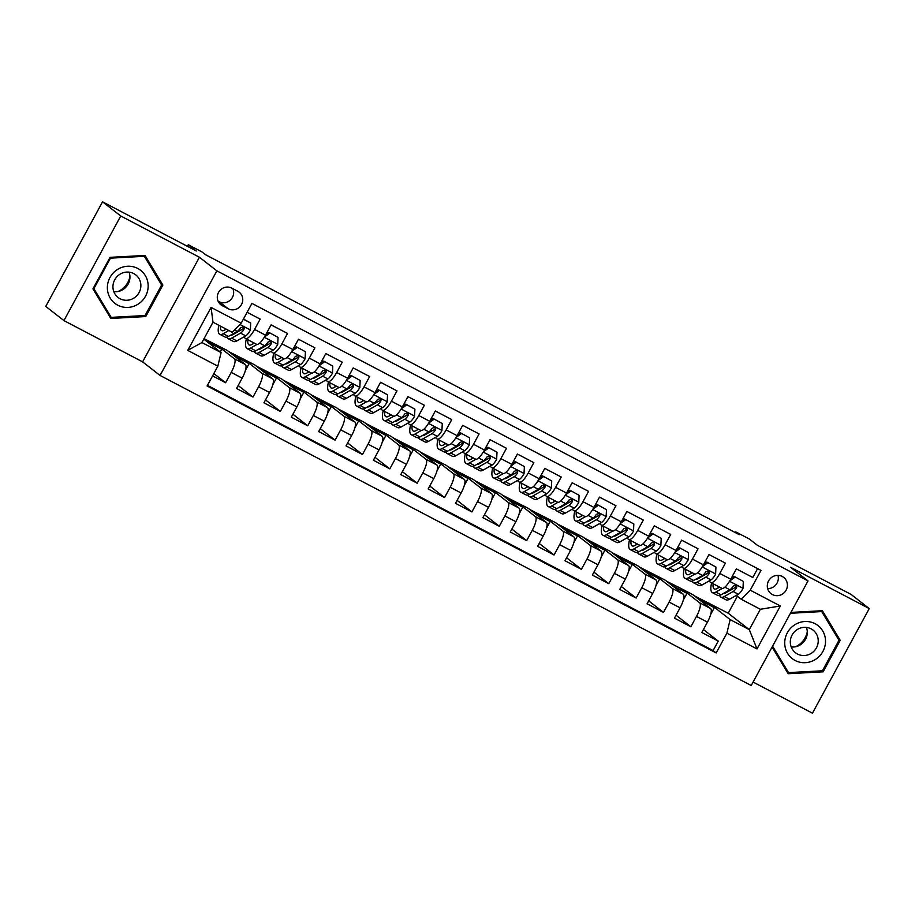 <?xml version="1.0" encoding="UTF-8"?>
<svg xmlns="http://www.w3.org/2000/svg" width="915" height="915" viewBox="0 0 915 915"><rect width="100%" height="100%" fill="white"/><g stroke="black" fill="none" stroke-linecap="round" stroke-linejoin="round"><path stroke-width="1.37" d="M782.291 576.484A10.305 9.882 127.9 0 0 771.036 593.663A10.305 9.882 127.9 0 0 785.676 590.884A10.305 9.882 127.9 0 0 782.291 576.484M753.102 682.052L812.451 713.185L869.25 608.567L851.064 594.407L757.334 545.237L749.339 539.004L735.649 531.832L735.26 532.553M160.068 375.459L751.215 685.518L808.025 580.899L216.866 270.851L160.068 375.459L142.614 361.86L199.413 257.252L120.734 215.986L63.936 320.593L142.614 361.86M63.936 320.593L45.75 306.434L102.549 201.815L196.29 250.984L188.284 244.751L187.426 246.329M120.734 215.986L102.549 201.815M757.597 568.615L752.782 577.491L736.358 568.878L730.765 579.195L719.808 573.453A12.89 3.637 117.7 0 1 710.921 582.592A12.89 3.637 117.7 0 1 710.761 582.5L708.919 581.059M719.808 573.453L725.412 563.137L708.999 554.524L703.395 564.841L692.449 559.099A12.89 3.637 117.7 0 1 683.551 568.238A12.89 3.637 117.7 0 1 683.391 568.146L681.549 566.705M692.449 559.099L698.042 548.783L681.629 540.17L676.025 550.487L665.079 544.745A12.89 3.637 117.7 0 1 656.181 553.884A12.89 3.637 117.7 0 1 656.021 553.792L654.179 552.351M665.079 544.745L670.684 534.429L654.259 525.816L648.655 536.133L637.709 530.391A12.89 3.637 117.7 0 1 628.811 539.53A12.89 3.637 117.7 0 1 628.662 539.438L626.809 537.997M637.709 530.391L643.314 520.075L626.889 511.462L621.285 521.779L610.339 516.037A12.89 3.637 117.7 0 1 601.441 525.176A12.89 3.637 117.7 0 1 601.292 525.084L599.439 523.643M610.339 516.037L615.944 505.721L599.519 497.108L593.915 507.425L582.969 501.683A12.89 3.637 117.7 0 1 574.082 510.822A12.89 3.637 117.7 0 1 573.922 510.73L572.069 509.289M582.969 501.683L588.574 491.366L572.149 482.754L566.545 493.071L555.599 487.329A12.89 3.637 117.7 0 1 546.712 496.468A12.89 3.637 117.7 0 1 546.552 496.376L544.7 494.935M555.599 487.329L561.204 477.012L544.791 468.4L539.187 478.717L528.23 472.975A12.89 3.637 117.7 0 1 519.343 482.113A12.89 3.637 117.7 0 1 519.182 482.022L517.341 480.581M528.23 472.975L533.834 462.658L517.421 454.046L511.817 464.363L500.871 458.621A12.89 3.637 117.7 0 1 491.973 467.759A12.89 3.637 117.7 0 1 491.812 467.668L489.971 466.227M500.871 458.621L506.475 448.304L490.051 439.692L484.447 450.008L473.501 444.267A12.89 3.637 117.7 0 1 464.603 453.405A12.89 3.637 117.7 0 1 464.454 453.314L462.601 451.873M473.501 444.267L479.105 433.95L462.681 425.338L457.077 435.654L446.131 429.913A12.89 3.637 117.7 0 1 437.233 439.051A12.89 3.637 117.7 0 1 437.084 438.96L435.231 437.519M446.131 429.913L451.736 419.596L435.311 410.984L429.707 421.3L418.761 415.559A12.89 3.637 117.7 0 1 409.874 424.697A12.89 3.637 117.7 0 1 409.714 424.606L407.861 423.165M418.761 415.559L424.366 405.242L407.941 396.63L402.337 406.946L391.391 401.205A12.89 3.637 117.7 0 1 382.504 410.343A12.89 3.637 117.7 0 1 382.344 410.252L380.491 408.811M391.391 401.205L396.996 390.888L380.571 382.276L374.978 392.592L364.021 386.851A12.89 3.637 117.7 0 1 355.134 395.989A12.89 3.637 117.7 0 1 354.974 395.898L353.133 394.457M364.021 386.851L369.626 376.534L353.213 367.922L347.609 378.238L336.663 372.497A12.89 3.637 117.7 0 1 327.764 381.635A12.89 3.637 117.7 0 1 327.604 381.532L325.763 380.102M336.663 372.497L342.256 362.18L325.843 353.567L320.239 363.884L309.293 358.142A12.89 3.637 117.7 0 1 300.394 367.281A12.89 3.637 117.7 0 1 300.246 367.178L298.393 365.748M309.293 358.142L314.897 347.826L298.473 339.213L292.869 349.53L281.923 343.788A12.89 3.637 117.7 0 1 273.025 352.927A12.89 3.637 117.7 0 1 272.876 352.824L271.023 351.394M281.923 343.788L287.527 333.472L271.103 324.859L265.499 335.176A12.89 3.637 117.7 0 1 256.612 344.315A12.89 3.637 117.7 0 1 256.452 344.212M212.577 375.893L225.616 382.733L213.847 373.56M204.045 338.653L227.366 350.525L245.403 364.57A12.89 3.637 117.7 0 1 242.166 378.147L236.562 388.475L252.986 397.087L238.163 385.535M228.784 351.635L254.736 364.879L272.762 378.924A12.89 3.637 -62.3 0 1 269.536 392.501L263.932 402.829L280.356 411.441L265.522 399.889M256.154 365.989L282.094 379.233L300.131 393.278A12.89 3.637 -62.3 0 1 296.906 406.855L291.302 417.183L307.726 425.795L292.892 414.243M283.524 380.343L309.464 393.587L327.501 407.632A12.89 3.637 -62.3 0 1 324.276 421.209L318.672 431.537L335.084 440.149L320.261 428.597M310.894 394.697L336.834 407.941L354.871 421.987A12.89 3.637 -62.3 0 1 351.635 435.563L346.03 445.891L362.454 454.503L347.631 442.952M338.264 409.051L364.204 422.295L382.241 436.341A12.89 3.637 -62.3 0 1 379.004 449.917L373.4 460.245L389.824 468.857L375.001 457.306M365.634 423.405L391.574 436.649L409.611 450.695A12.89 3.637 -62.3 0 1 406.374 464.271L400.77 474.599L417.194 483.212L402.371 471.66M393.004 437.759L418.944 451.004L436.97 465.049A12.89 3.637 -62.3 0 1 433.744 478.625L428.14 488.953L444.564 497.566L429.741 486.014M420.362 452.113L446.303 465.358L464.34 479.403A12.89 3.637 -62.3 0 1 461.114 492.979L455.51 503.307L471.934 511.92L457.1 500.368M447.732 466.467L473.673 479.712L491.71 493.757A12.89 3.637 -62.3 0 1 488.484 507.333L482.88 517.661L499.293 526.274L484.47 514.722M475.102 480.821L501.043 494.066L519.079 508.111A12.89 3.637 -62.3 0 1 515.843 521.687L510.25 532.015L526.663 540.628L511.84 529.076M502.472 495.175L528.413 508.42L546.449 522.465A12.89 3.637 -62.3 0 1 543.213 536.041L537.608 546.369L554.033 554.982L539.21 543.43M529.842 509.529L555.782 522.774L573.819 536.819A12.89 3.637 -62.3 0 1 570.583 550.395L564.978 560.723L581.402 569.336L566.579 557.784M557.212 523.883L583.152 537.128L601.189 551.173A12.89 3.637 -62.3 0 1 597.952 564.749L592.348 575.077L608.772 583.69L593.949 572.138M584.571 538.237L610.522 551.482L628.548 565.527A12.89 3.637 -62.3 0 1 625.322 579.104L619.718 589.432L636.142 598.044L621.308 586.492M611.941 552.591L637.881 565.836L655.918 579.881A12.89 3.637 -62.3 0 1 652.692 593.458L647.088 603.786L663.501 612.398L648.678 600.846M639.311 566.945L665.251 580.19L683.288 594.235A12.89 3.637 -62.3 0 1 680.062 607.812L674.458 618.14L690.871 626.752L676.048 615.2M188.284 244.751L201.975 251.922L205.612 254.759L739.286 534.669L735.649 531.832M222.242 305.633L228.258 308.79A9.985 9.573 127.9 0 0 239.158 292.148A9.985 9.573 127.9 0 0 237.786 291.267L231.758 288.111A9.985 9.573 127.9 0 0 220.87 304.752A9.985 9.573 127.9 0 0 222.242 305.633L219.669 303.631M741.184 599.233L750.231 590.186L760.983 570.4L251.934 303.403L241.183 323.201L232.136 332.248L212.978 322.194L201.929 342.553L221.087 352.595L217.85 366.172L207.11 385.97L716.159 652.955L726.899 633.169L730.136 619.592L749.293 629.634L760.342 609.276L741.184 599.233L736.278 595.413M750.231 590.186L780.335 605.982L757.002 648.952L726.899 633.169M217.85 366.172L187.747 350.388L211.079 307.406L241.183 323.201M666.68 581.3L681.675 588.803L699.712 602.848A12.89 3.637 117.7 0 1 696.475 616.424L690.871 626.752M681.675 588.803L692.621 594.544L710.658 608.589L699.712 602.848M654.305 574.448L672.342 588.494A12.89 3.637 117.7 0 1 669.105 602.07L663.501 612.398M626.935 560.094L644.972 574.14A12.89 3.637 117.7 0 1 641.747 587.716L636.142 598.044M599.565 545.74L617.602 559.786A12.89 3.637 117.7 0 1 614.377 573.362L608.772 583.69M572.207 531.386L590.232 545.432A12.89 3.637 117.7 0 1 587.007 559.008L581.402 569.336M544.837 517.032L562.874 531.077A12.89 3.637 117.7 0 1 559.637 544.654L554.033 554.982M517.467 502.678L535.504 516.723A12.89 3.637 117.7 0 1 532.267 530.3L526.663 540.628M490.097 488.324L508.134 502.369A12.89 3.637 117.7 0 1 504.897 515.946L499.293 526.274M462.727 473.97L480.764 488.015A12.89 3.637 117.7 0 1 477.527 501.592L471.934 511.92M435.357 459.616L453.394 473.661A12.89 3.637 117.7 0 1 450.169 487.238L444.564 497.566M407.999 445.262L426.024 459.307A12.89 3.637 117.7 0 1 422.799 472.883L417.194 483.212M380.629 430.908L398.666 444.953A12.89 3.637 117.7 0 1 395.429 458.529L389.824 468.857M353.259 416.554L371.296 430.599A12.89 3.637 117.7 0 1 368.059 444.175L362.454 454.503M325.889 402.2L343.926 416.245A12.89 3.637 117.7 0 1 340.689 429.821L335.084 440.149M298.519 387.846L316.556 401.891A12.89 3.637 117.7 0 1 313.319 415.467L307.726 425.795M271.149 373.492L289.186 387.537A12.89 3.637 117.7 0 1 285.96 401.113L280.356 411.441M243.779 359.137L261.816 373.183A12.89 3.637 117.7 0 1 258.59 386.759L252.986 397.087M247.119 312.278L260.157 319.118L254.553 329.434A12.89 3.637 117.7 0 1 245.655 338.573A12.89 3.637 117.7 0 1 245.506 338.47L243.653 337.04M216.42 344.783L234.446 358.829A12.89 3.637 117.7 0 1 231.221 372.405L225.616 382.733M207.431 385.364L713.105 650.576L718.241 641.106L703.418 629.554M710.658 608.589A12.89 3.637 -62.3 0 1 707.421 622.166L701.816 632.494L718.241 641.106M203.793 339.122L221.087 352.595M199.413 257.252L216.866 270.851M869.25 608.567L790.571 567.3L808.025 580.899M694.05 595.654L728.203 613.199L749.293 629.634L757.002 648.952M728.203 613.199L737.387 596.271M709.045 603.157L730.136 619.592M220.275 351.966L221.716 349.313L216.26 345.058M206.87 341.524L221.716 349.313M245.403 370.438L249.086 363.667L243.63 359.412M234.24 355.878L249.086 363.667M261.61 370.232L276.456 378.021L271 373.766M272.773 384.792L276.456 378.021M283.822 358.566A12.89 3.637 -62.3 0 0 283.97 358.669A12.89 3.637 -62.3 0 0 292.869 349.53M288.98 384.586L303.826 392.375L298.37 388.132M300.143 399.146L303.826 392.375M311.192 372.92A12.89 3.637 -62.3 0 0 311.34 373.023A12.89 3.637 -62.3 0 0 320.239 363.884M316.35 398.951L331.184 406.729L325.74 402.486M327.513 413.5L331.184 406.729M338.561 387.285A12.89 3.637 -62.3 0 0 338.71 387.377A12.89 3.637 -62.3 0 0 347.609 378.238M343.72 413.306L358.554 421.083L353.099 416.84M354.883 427.854L358.554 421.083M365.92 401.639A12.89 3.637 -62.3 0 0 366.08 401.731A12.89 3.637 -62.3 0 0 374.978 392.592M371.09 427.66L385.924 435.437L380.468 431.194M382.253 442.208L385.924 435.437M393.29 415.993A12.89 3.637 -62.3 0 0 393.45 416.085A12.89 3.637 -62.3 0 0 402.337 406.946M398.448 442.014L413.294 449.791L407.838 445.548M409.623 456.562L413.294 449.791M420.66 430.347A12.89 3.637 -62.3 0 0 420.82 430.439A12.89 3.637 -62.3 0 0 429.707 421.3M425.818 456.368L440.664 464.145L435.208 459.902M436.981 470.916L440.664 464.145M448.03 444.701A12.89 3.637 -62.3 0 0 448.19 444.793A12.89 3.637 -62.3 0 0 457.077 435.654M453.188 470.722L468.034 478.499L462.578 474.256M464.351 485.27L468.034 478.499M475.4 459.056A12.89 3.637 -62.3 0 0 475.548 459.147A12.89 3.637 -62.3 0 0 484.447 450.008M480.558 485.076L495.392 492.853L489.948 488.61M491.721 499.624L495.392 492.853M502.77 473.41A12.89 3.637 -62.3 0 0 502.918 473.501A12.89 3.637 -62.3 0 0 511.817 464.363M507.928 499.43L522.762 507.207L517.307 502.964M519.091 513.978L522.762 507.207M530.128 487.764A12.89 3.637 -62.3 0 0 530.288 487.855A12.89 3.637 -62.3 0 0 539.187 478.717M535.298 513.784L550.132 521.561L544.677 517.318M546.461 528.332L550.132 521.561M557.498 502.118A12.89 3.637 -62.3 0 0 557.658 502.209A12.89 3.637 -62.3 0 0 566.545 493.071M562.656 528.138L577.502 535.916L572.047 531.672M573.831 542.687L577.502 535.916M584.868 516.472A12.89 3.637 -62.3 0 0 585.028 516.563A12.89 3.637 -62.3 0 0 593.915 507.425M590.026 542.492L604.872 550.27L599.417 546.026M601.189 557.041L604.872 550.27M612.238 530.826A12.89 3.637 -62.3 0 0 612.398 530.917A12.89 3.637 -62.3 0 0 621.285 521.779M617.396 556.846L632.242 564.624L626.786 560.38M628.559 571.395L632.242 564.624M639.608 545.18A12.89 3.637 -62.3 0 0 639.757 545.271A12.89 3.637 -62.3 0 0 648.655 536.133M644.766 571.2L659.612 578.978L654.156 574.734M655.929 585.749L659.612 578.978M666.978 559.534A12.89 3.637 -62.3 0 0 667.126 559.625A12.89 3.637 -62.3 0 0 676.025 550.487M672.136 585.554L686.971 593.332L681.526 589.088M683.299 600.103L686.971 593.332M694.336 573.888A12.89 3.637 -62.3 0 0 694.496 573.98A12.89 3.637 -62.3 0 0 703.395 564.841M699.506 599.908L714.341 607.686L708.885 603.442M710.669 614.457L714.341 607.686M713.105 650.576L716.159 652.955M721.706 588.242A12.89 3.637 -62.3 0 0 721.866 588.334A12.89 3.637 -62.3 0 0 730.765 579.195M212.978 322.194L211.079 307.406M201.929 342.553L187.747 350.388M780.335 605.982L760.342 609.276M218.067 301.126L219.177 301.71A9.985 9.573 127.9 0 0 232.868 288.683M767.685 588.597A10.305 9.882 127.9 0 0 777.979 575.386M110.806 318.454L145.771 316.556L162.87 285.045L145.016 255.445L110.052 257.344L92.941 288.854L110.806 318.454M772.088 647.077L788.17 673.726L823.123 671.816L840.233 640.317L822.379 610.705L790.903 612.421M160.605 283.284L162.87 285.045M144.478 315.549L145.771 316.556M837.968 638.556L840.233 640.317M821.842 670.821L823.123 671.816M226.234 329.148L224.552 330.109A20.45 5.764 117.7 0 1 221.693 330.567A20.45 5.764 117.7 0 1 220.446 326.106M228.83 330.509L223.203 333.723A24.636 6.954 117.7 0 1 219.749 334.272A24.636 6.954 117.7 0 1 218.822 325.26M243.356 319.198L250.687 323.041L250.344 330.121A8.532 2.402 117.7 0 1 245.735 335.851L236.882 340.895A24.636 6.954 117.7 0 1 233.428 341.444L228.235 338.722A24.636 6.954 -62.3 0 0 231.678 338.173L240.531 333.129A8.532 2.402 -62.3 0 0 243.905 329.446L244.191 328.256L243.093 326.872L240.622 327.73A8.532 2.402 117.7 0 1 237.248 331.402L228.395 336.446A24.636 6.954 117.7 0 1 224.941 336.995L219.749 334.272M234.091 333.952A20.45 5.764 117.7 0 1 234.137 333.174M250.687 323.041L243.459 319.003M227 337.063A24.636 6.954 -62.3 0 0 228.235 338.722M225.65 328.84A20.45 5.764 -62.3 0 0 225.605 329.503M243.905 329.446L242.864 328.634A4.346 1.224 117.7 0 1 241.892 329.514L233.039 334.558A20.45 5.764 117.7 0 1 230.637 335.176M137.742 268.461A20.942 20.061 127.9 0 0 109.972 277.508A20.942 20.061 127.9 0 0 117.783 305.21A20.942 20.061 127.9 0 0 145.554 296.163A20.942 20.061 127.9 0 0 137.742 268.461M133.739 273.585A14.331 13.736 127.9 0 0 115.359 278.72A14.331 13.736 127.9 0 0 118.092 297.478A14.331 13.736 127.9 0 0 120.071 298.748A14.331 13.736 127.9 0 0 138.451 293.612A14.331 13.736 127.9 0 0 135.717 274.855A14.331 13.736 127.9 0 0 133.739 273.585M145.062 315.526L111.195 317.368L93.89 288.683L110.463 258.156L144.341 256.314L161.635 285L145.062 315.526M109.217 315.824L111.195 317.368M93.296 288.214L93.89 288.683M109.869 257.687L110.463 258.156M143.346 255.537L144.341 256.314M129.93 276.456A20.13 19.295 -52.1 0 1 118.229 291.473M113.837 291.679A14.331 13.736 127.9 0 0 129.049 272.144M807.293 631.716A20.13 19.295 -52.1 0 1 798.052 645.395A20.13 19.295 -52.1 0 1 795.593 646.745M794.712 624.831A20.942 20.061 127.9 0 0 787.586 653.356A20.942 20.061 127.9 0 0 815.539 659.372A20.942 20.061 127.9 0 0 822.665 630.847A20.942 20.061 127.9 0 0 794.712 624.831M797.137 629.612A14.331 13.736 127.9 0 0 795.455 652.738A14.331 13.736 127.9 0 0 811.399 653.253A14.331 13.736 127.9 0 0 813.08 630.126A14.331 13.736 127.9 0 0 797.137 629.612M791.201 646.939A14.331 13.736 127.9 0 0 800.476 644.743A14.331 13.736 127.9 0 0 806.412 627.415M790.446 613.279L821.704 611.575L838.998 640.26L822.425 670.787L788.547 672.628L772.592 646.162M786.58 671.095L788.547 672.628M820.709 610.797L821.704 611.575M254.301 343.102L251.922 344.463A20.45 5.764 117.7 0 1 249.063 344.921A20.45 5.764 117.7 0 1 247.885 339.74M256.955 344.429L250.561 348.077A24.636 6.954 117.7 0 1 247.119 348.626A24.636 6.954 117.7 0 1 246.341 338.939M278.046 337.395L268.896 332.351L278.046 337.395L277.714 344.475A8.532 2.402 117.7 0 1 273.093 350.205L264.252 355.249A24.636 6.954 117.7 0 1 260.798 355.798L255.594 353.076A24.636 6.954 -62.3 0 0 259.048 352.527L267.901 347.483A8.532 2.402 -62.3 0 0 271.275 343.8L271.561 342.61L270.463 341.226L267.992 342.084A8.532 2.402 117.7 0 1 264.618 345.756L255.765 350.8A24.636 6.954 117.7 0 1 252.311 351.349L247.119 348.626M261.461 348.306A20.45 5.764 117.7 0 1 261.507 347.528M269.845 333.083L264.458 336.995M265.819 334.581L268.896 332.351M254.37 351.417A24.636 6.954 -62.3 0 0 255.594 353.076M253.089 342.473A20.45 5.764 -62.3 0 0 252.975 343.857M271.275 343.8L270.234 342.988A4.346 1.224 117.7 0 1 269.262 343.868L260.409 348.912A20.45 5.764 117.7 0 1 258.007 349.53M281.66 357.456L279.292 358.817A20.45 5.764 117.7 0 1 276.433 359.275A20.45 5.764 117.7 0 1 275.255 354.094M284.325 358.783L277.931 362.432A24.636 6.954 117.7 0 1 274.477 362.981A24.636 6.954 117.7 0 1 273.711 353.293M305.416 351.749L296.266 346.705L305.416 351.749L305.084 358.829A8.532 2.402 117.7 0 1 300.463 364.559L291.622 369.603A24.636 6.954 117.7 0 1 288.168 370.152L282.964 367.43A24.636 6.954 -62.3 0 0 286.418 366.881L295.271 361.837A8.532 2.402 -62.3 0 0 298.645 358.154L298.931 356.964L297.832 355.58L295.362 356.438A8.532 2.402 117.7 0 1 291.976 360.11L283.135 365.154A24.636 6.954 117.7 0 1 279.681 365.703L274.477 362.981M288.831 362.66A20.45 5.764 117.7 0 1 288.877 361.882M297.203 347.437L291.828 351.349M293.189 348.935L296.266 346.705M281.74 365.771A24.636 6.954 -62.3 0 0 282.964 367.43M280.459 356.827A20.45 5.764 -62.3 0 0 280.345 358.211M298.645 358.154L297.592 357.342A4.346 1.224 117.7 0 1 296.62 358.223L287.779 363.266A20.45 5.764 117.7 0 1 285.366 363.884M309.03 371.81L306.662 373.171A20.45 5.764 117.7 0 1 303.791 373.629A20.45 5.764 117.7 0 1 302.625 368.448M311.695 373.137L305.301 376.786A24.636 6.954 117.7 0 1 301.847 377.335A24.636 6.954 117.7 0 1 301.081 367.647M332.786 366.103L323.635 361.059L332.786 366.103L332.454 373.183A8.532 2.402 117.7 0 1 327.833 378.913L318.98 383.957A24.636 6.954 117.7 0 1 315.538 384.506L310.334 381.784A24.636 6.954 -62.3 0 0 313.788 381.235L322.629 376.191A8.532 2.402 -62.3 0 0 326.015 372.508L326.106 370.735L325.202 369.935L322.732 370.792A8.532 2.402 117.7 0 1 319.346 374.464L310.505 379.508A24.636 6.954 117.7 0 1 307.051 380.057L301.847 377.335M316.201 377.014A20.45 5.764 117.7 0 1 316.247 376.237M324.573 361.791L319.186 365.703M320.559 363.289L323.635 361.059M309.11 380.125A24.636 6.954 -62.3 0 0 310.334 381.784M307.829 371.181A20.45 5.764 -62.3 0 0 307.715 372.565M326.015 372.508L324.962 371.696A4.346 1.224 117.7 0 1 323.99 372.577L315.149 377.621A20.45 5.764 117.7 0 1 312.736 378.238M336.4 386.164L334.032 387.525A20.45 5.764 117.7 0 1 331.161 387.983A20.45 5.764 117.7 0 1 329.995 382.802M339.065 387.491L332.671 391.14A24.636 6.954 117.7 0 1 329.217 391.689A24.636 6.954 117.7 0 1 328.451 382.001M360.155 380.457L350.994 375.413L360.155 380.457L359.824 387.537A8.532 2.402 117.7 0 1 355.203 393.267L346.35 398.311A24.636 6.954 117.7 0 1 342.908 398.86L337.704 396.138A24.636 6.954 -62.3 0 0 341.158 395.589L349.999 390.545A8.532 2.402 -62.3 0 0 353.384 386.862L353.476 385.089L352.561 384.289L350.102 385.146A8.532 2.402 117.7 0 1 346.716 388.818L337.875 393.862A24.636 6.954 117.7 0 1 334.421 394.411L329.217 391.689M343.571 391.368A20.45 5.764 117.7 0 1 343.617 390.591M351.943 376.145L346.556 380.057M347.929 377.643L350.994 375.413M336.48 394.479A24.636 6.954 -62.3 0 0 337.704 396.138M335.187 385.535A20.45 5.764 -62.3 0 0 335.084 386.919M353.384 386.862L352.332 386.05A4.346 1.224 117.7 0 1 351.36 386.931L342.507 391.975A20.45 5.764 117.7 0 1 340.106 392.592M363.77 400.518L361.402 401.879A20.45 5.764 117.7 0 1 358.531 402.337A20.45 5.764 117.7 0 1 357.365 397.156M366.435 401.845L360.041 405.494A24.636 6.954 117.7 0 1 356.587 406.043A24.636 6.954 117.7 0 1 355.821 396.355M387.525 394.811L378.364 389.767L387.525 394.811L387.194 401.891A8.532 2.402 117.7 0 1 382.573 407.621L373.72 412.665A24.636 6.954 117.7 0 1 370.266 413.214L365.074 410.492A24.636 6.954 -62.3 0 0 368.528 409.943L377.369 404.899A8.532 2.402 -62.3 0 0 380.743 401.216L381.029 400.027L379.931 398.643L377.46 399.5A8.532 2.402 117.7 0 1 374.086 403.172L365.234 408.216A24.636 6.954 117.7 0 1 361.791 408.765L356.587 406.043M370.93 405.722A20.45 5.764 117.7 0 1 370.987 404.945M379.313 390.499L373.926 394.411M375.299 391.997L378.364 389.767M363.838 408.833A24.636 6.954 -62.3 0 0 365.074 410.492M362.557 399.889A20.45 5.764 -62.3 0 0 362.454 401.273M380.743 401.216L379.702 400.404A4.346 1.224 117.7 0 1 378.73 401.285L369.877 406.329A20.45 5.764 117.7 0 1 367.475 406.946M391.14 414.872L388.761 416.234A20.45 5.764 117.7 0 1 385.901 416.691A20.45 5.764 117.7 0 1 384.723 411.51M393.793 416.199L387.411 419.848A24.636 6.954 117.7 0 1 383.957 420.397A24.636 6.954 117.7 0 1 383.191 410.709M414.895 409.165L405.734 404.121L414.895 409.165L414.552 416.245A8.532 2.402 117.7 0 1 409.943 421.975L401.09 427.019A24.636 6.954 117.7 0 1 397.636 427.568L392.444 424.846A24.636 6.954 -62.3 0 0 395.886 424.297L404.739 419.253A8.532 2.402 -62.3 0 0 408.113 415.57L408.399 414.381L407.301 412.997L404.83 413.854A8.532 2.402 117.7 0 1 401.456 417.526L392.604 422.57A24.636 6.954 117.7 0 1 389.15 423.119L383.957 420.397M398.3 420.077A20.45 5.764 117.7 0 1 398.345 419.299M406.683 404.853L401.296 408.765M402.669 406.351L405.734 404.121M391.208 423.188A24.636 6.954 -62.3 0 0 392.444 424.846M389.927 414.243A20.45 5.764 -62.3 0 0 389.824 415.627M408.113 415.57L407.072 414.758A4.346 1.224 117.7 0 1 406.1 415.639L397.247 420.683A20.45 5.764 117.7 0 1 394.845 421.3M418.51 429.226L416.131 430.588A20.45 5.764 117.7 0 1 413.271 431.045A20.45 5.764 117.7 0 1 412.093 425.864M421.163 430.553L414.769 434.202A24.636 6.954 117.7 0 1 411.327 434.751A24.636 6.954 117.7 0 1 410.549 425.063M442.265 423.519L433.104 418.475L442.265 423.519L441.922 430.61A8.532 2.402 117.7 0 1 437.301 436.329L428.46 441.373A24.636 6.954 117.7 0 1 425.006 441.922L419.802 439.2A24.636 6.954 -62.3 0 0 423.256 438.651L432.109 433.607A8.532 2.402 -62.3 0 0 435.483 429.924L435.769 428.735L434.671 427.351L432.2 428.209A8.532 2.402 117.7 0 1 428.826 431.88L419.974 436.924A24.636 6.954 117.7 0 1 416.519 437.473L411.327 434.751M425.669 434.431A20.45 5.764 117.7 0 1 425.715 433.653M434.053 419.207L428.666 423.119M430.039 420.706L433.104 418.475M418.578 437.542A24.636 6.954 -62.3 0 0 419.802 439.2M417.297 428.597A20.45 5.764 -62.3 0 0 417.183 429.981M435.483 429.924L434.442 429.112A4.346 1.224 117.7 0 1 433.47 429.993L424.617 435.037A20.45 5.764 117.7 0 1 422.215 435.654M445.88 443.581L443.5 444.942A20.45 5.764 117.7 0 1 440.641 445.399A20.45 5.764 117.7 0 1 439.463 440.218M448.533 444.907L442.139 448.556A24.636 6.954 117.7 0 1 438.697 449.105A24.636 6.954 117.7 0 1 437.919 439.417M469.624 437.873L460.474 432.829L469.624 437.873L469.292 444.965A8.532 2.402 117.7 0 1 464.671 450.683L455.83 455.727A24.636 6.954 117.7 0 1 452.376 456.276L447.172 453.554A24.636 6.954 -62.3 0 0 450.626 453.005L459.479 447.961A8.532 2.402 -62.3 0 0 462.853 444.278L463.139 443.089L462.041 441.705L459.57 442.563A8.532 2.402 117.7 0 1 456.196 446.234L447.344 451.278A24.636 6.954 117.7 0 1 443.889 451.827L438.697 449.105M453.039 448.785A20.45 5.764 117.7 0 1 453.085 448.007M461.412 433.561L456.036 437.473M457.397 435.06L460.474 432.829M445.948 451.896A24.636 6.954 -62.3 0 0 447.172 453.554M444.667 442.952A20.45 5.764 -62.3 0 0 444.553 444.335M462.853 444.278L461.812 443.466A4.346 1.224 117.7 0 1 460.828 444.347L451.987 449.391A20.45 5.764 117.7 0 1 449.574 450.008M473.238 457.935L470.87 459.296A20.45 5.764 117.7 0 1 468 459.753A20.45 5.764 117.7 0 1 466.833 454.572M475.903 459.261L469.509 462.91A24.636 6.954 117.7 0 1 466.055 463.459A24.636 6.954 117.7 0 1 465.289 453.771M496.994 452.227L487.844 447.183L496.994 452.227L496.662 459.319A8.532 2.402 117.7 0 1 492.041 465.037L483.2 470.081A24.636 6.954 117.7 0 1 479.746 470.63L474.542 467.908A24.636 6.954 -62.3 0 0 477.996 467.359L486.837 462.315A8.532 2.402 -62.3 0 0 490.223 458.632L490.314 456.86L489.411 456.059L486.94 456.917A8.532 2.402 117.7 0 1 483.555 460.588L474.713 465.632A24.636 6.954 117.7 0 1 471.259 466.181L466.055 463.459M480.409 463.139A20.45 5.764 117.7 0 1 480.455 462.361M488.782 447.915L483.406 451.827M484.767 449.414L487.844 447.183M473.318 466.25A24.636 6.954 -62.3 0 0 474.542 467.908M472.037 457.306A20.45 5.764 -62.3 0 0 471.923 458.69M490.223 458.632L489.17 457.82A4.346 1.224 117.7 0 1 488.198 458.701L479.357 463.745A20.45 5.764 117.7 0 1 476.944 464.363M500.608 472.289L498.24 473.65A20.45 5.764 117.7 0 1 495.37 474.107A20.45 5.764 117.7 0 1 494.203 468.926M503.273 473.615L496.879 477.264A24.636 6.954 117.7 0 1 493.425 477.813A24.636 6.954 117.7 0 1 492.659 468.125M524.364 466.581L515.214 461.537L524.364 466.581L524.032 473.673A8.532 2.402 117.7 0 1 519.411 479.391L510.559 484.435A24.636 6.954 117.7 0 1 507.116 484.984L501.912 482.262A24.636 6.954 -62.3 0 0 505.366 481.713L514.207 476.669A8.532 2.402 -62.3 0 0 517.593 472.986L517.684 471.214L516.769 470.413L514.31 471.271A8.532 2.402 117.7 0 1 510.925 474.942L502.083 479.986A24.636 6.954 117.7 0 1 498.629 480.535L493.425 477.813M507.779 477.493A20.45 5.764 117.7 0 1 507.825 476.715M516.151 462.269L510.764 466.181M512.137 463.768L515.214 461.537M500.688 480.604A24.636 6.954 -62.3 0 0 501.912 482.262M499.396 471.66A20.45 5.764 -62.3 0 0 499.293 473.044M517.593 472.986L516.54 472.174A4.346 1.224 117.7 0 1 515.568 473.055L506.727 478.099A20.45 5.764 117.7 0 1 504.314 478.717M527.978 486.643L525.61 488.004A20.45 5.764 117.7 0 1 522.74 488.461A20.45 5.764 117.7 0 1 521.573 483.28M530.643 487.969L524.249 491.618A24.636 6.954 117.7 0 1 520.795 492.167A24.636 6.954 117.7 0 1 520.029 482.479M551.734 480.935L542.572 475.892L551.734 480.935L551.402 488.027A8.532 2.402 117.7 0 1 546.781 493.745L537.928 498.789A24.636 6.954 117.7 0 1 534.474 499.338L529.282 496.616A24.636 6.954 -62.3 0 0 532.736 496.067L541.577 491.023A8.532 2.402 -62.3 0 0 544.963 487.34L545.054 485.568L544.139 484.767L541.669 485.625A8.532 2.402 117.7 0 1 538.294 489.296L529.442 494.34A24.636 6.954 117.7 0 1 525.999 494.889L520.795 492.167M535.149 491.847A20.45 5.764 117.7 0 1 535.195 491.069M543.521 476.624L538.134 480.535M539.507 478.122L542.572 475.892M528.058 494.958A24.636 6.954 -62.3 0 0 529.282 496.616M526.765 486.014A20.45 5.764 -62.3 0 0 526.663 487.398M544.963 487.34L543.91 486.528A4.346 1.224 117.7 0 1 542.938 487.409L534.086 492.453A20.45 5.764 117.7 0 1 531.684 493.071M555.348 500.997L552.969 502.358A20.45 5.764 117.7 0 1 550.109 502.815A20.45 5.764 117.7 0 1 548.931 497.634M558.013 502.324L551.619 505.972A24.636 6.954 117.7 0 1 548.165 506.521A24.636 6.954 117.7 0 1 547.399 496.834M579.104 495.29L569.942 490.246L579.104 495.29L578.772 502.381A8.532 2.402 117.7 0 1 574.151 508.1L565.298 513.143A24.636 6.954 117.7 0 1 561.844 513.692L556.652 510.97A24.636 6.954 -62.3 0 0 560.094 510.421L568.947 505.377A8.532 2.402 -62.3 0 0 572.321 501.695L572.607 500.505L571.509 499.121L569.038 499.979A8.532 2.402 117.7 0 1 565.664 503.65L556.812 508.694A24.636 6.954 117.7 0 1 553.369 509.243L548.165 506.521M562.508 506.201A20.45 5.764 117.7 0 1 562.553 505.423M570.891 490.978L565.504 494.889M566.877 492.476L569.942 490.246M555.416 509.312A24.636 6.954 -62.3 0 0 556.652 510.97M554.135 500.368A20.45 5.764 -62.3 0 0 554.033 501.752M572.321 501.695L571.28 500.882A4.346 1.224 117.7 0 1 570.308 501.763L561.455 506.807A20.45 5.764 117.7 0 1 559.054 507.425M582.718 515.351L580.339 516.712A20.45 5.764 117.7 0 1 577.479 517.169A20.45 5.764 117.7 0 1 576.301 511.988M585.371 516.678L578.978 520.326A24.636 6.954 117.7 0 1 575.535 520.875A24.636 6.954 117.7 0 1 574.757 511.188M606.473 509.644L597.312 504.6L606.473 509.644L606.13 516.735A8.532 2.402 117.7 0 1 601.521 522.454L592.668 527.498A24.636 6.954 117.7 0 1 589.214 528.047L584.022 525.324A24.636 6.954 -62.3 0 0 587.464 524.775L596.317 519.731A8.532 2.402 -62.3 0 0 599.691 516.049L599.977 514.859L598.879 513.475L596.408 514.333A8.532 2.402 117.7 0 1 593.034 518.004L584.182 523.048A24.636 6.954 117.7 0 1 580.728 523.597L575.535 520.875M589.878 520.555A20.45 5.764 117.7 0 1 589.923 519.777M598.261 505.332L592.874 509.243M594.247 506.83L597.312 504.6M582.786 523.666A24.636 6.954 -62.3 0 0 584.022 525.324M581.505 514.722A20.45 5.764 -62.3 0 0 581.391 516.106M599.691 516.049L598.65 515.237A4.346 1.224 117.7 0 1 597.678 516.117L588.825 521.161A20.45 5.764 117.7 0 1 586.424 521.779M610.088 529.705L607.709 531.066A20.45 5.764 117.7 0 1 604.849 531.524A20.45 5.764 117.7 0 1 603.671 526.354M612.741 531.032L606.348 534.68A24.636 6.954 117.7 0 1 602.905 535.229A24.636 6.954 117.7 0 1 602.127 525.542M633.832 523.998L624.682 518.954L633.832 523.998L633.5 531.089A8.532 2.402 117.7 0 1 628.88 536.808L620.038 541.852A24.636 6.954 117.7 0 1 616.584 542.401L611.38 539.678A24.636 6.954 -62.3 0 0 614.834 539.129L623.687 534.086A8.532 2.402 -62.3 0 0 627.061 530.403L627.347 529.213L626.249 527.829L623.778 528.687A8.532 2.402 117.7 0 1 620.404 532.358L611.552 537.402A24.636 6.954 117.7 0 1 608.098 537.951L602.905 535.229M617.248 534.909A20.45 5.764 117.7 0 1 617.293 534.131M625.631 519.686L620.244 523.597M621.605 521.184L624.682 518.954M610.156 538.02A24.636 6.954 -62.3 0 0 611.38 539.678M608.875 529.076A20.45 5.764 -62.3 0 0 608.761 530.46M627.061 530.403L626.02 529.591A4.346 1.224 117.7 0 1 625.037 530.471L616.195 535.515A20.45 5.764 117.7 0 1 613.793 536.133M637.446 544.059L635.079 545.42A20.45 5.764 117.7 0 1 632.208 545.878A20.45 5.764 117.7 0 1 631.041 540.708M640.111 545.386L633.718 549.034A24.636 6.954 117.7 0 1 630.263 549.583A24.636 6.954 117.7 0 1 629.497 539.896M661.202 538.352L652.052 533.308L661.202 538.352L660.87 545.443A8.532 2.402 117.7 0 1 656.249 551.162L647.408 556.206A24.636 6.954 117.7 0 1 643.954 556.755L638.75 554.033A24.636 6.954 -62.3 0 0 642.204 553.484L651.057 548.44A8.532 2.402 -62.3 0 0 654.431 544.757L654.522 542.984L653.619 542.183L651.148 543.041A8.532 2.402 117.7 0 1 647.763 546.712L638.922 551.756A24.636 6.954 117.7 0 1 635.468 552.305L630.263 549.583M644.618 549.263A20.45 5.764 117.7 0 1 644.663 548.485M652.99 534.04L647.614 537.951M648.975 535.538L652.052 533.308M637.526 552.374A24.636 6.954 -62.3 0 0 638.75 554.033M636.245 543.43A20.45 5.764 -62.3 0 0 636.131 544.814M654.431 544.757L653.379 543.945A4.346 1.224 117.7 0 1 652.406 544.825L643.565 549.869A20.45 5.764 117.7 0 1 641.152 550.487M664.816 558.413L662.449 559.774A20.45 5.764 117.7 0 1 659.578 560.232A20.45 5.764 117.7 0 1 658.411 555.062M667.481 559.74L661.087 563.388A24.636 6.954 117.7 0 1 657.633 563.937A24.636 6.954 117.7 0 1 656.867 554.25M688.572 552.706L679.422 547.662L688.572 552.706L688.24 559.797A8.532 2.402 117.7 0 1 683.619 565.516L674.767 570.56A24.636 6.954 117.7 0 1 671.324 571.109L666.12 568.387A24.636 6.954 -62.3 0 0 669.574 567.838L678.415 562.794A8.532 2.402 -62.3 0 0 681.801 559.111L681.892 557.338L680.989 556.537L678.518 557.395A8.532 2.402 117.7 0 1 675.133 561.067L666.292 566.111A24.636 6.954 117.7 0 1 662.837 566.659L657.633 563.937M671.987 563.617A20.45 5.764 117.7 0 1 672.033 562.839M680.36 548.394L674.973 552.305M676.345 549.892L679.422 547.662M664.896 566.728A24.636 6.954 -62.3 0 0 666.12 568.387M663.604 557.784A20.45 5.764 -62.3 0 0 663.501 559.168M681.801 559.111L680.749 558.299A4.346 1.224 117.7 0 1 679.776 559.179L670.935 564.223A20.45 5.764 117.7 0 1 668.522 564.841M692.186 572.767L689.819 574.128A20.45 5.764 117.7 0 1 686.948 574.586A20.45 5.764 117.7 0 1 685.781 569.416M694.851 574.094L688.457 577.742A24.636 6.954 117.7 0 1 685.003 578.291A24.636 6.954 117.7 0 1 684.237 568.604M715.942 567.06L706.78 562.016L715.942 567.06L715.61 574.151A8.532 2.402 117.7 0 1 710.989 579.87L702.137 584.914A24.636 6.954 117.7 0 1 698.694 585.463L693.49 582.741A24.636 6.954 -62.3 0 0 696.944 582.192L705.785 577.148A8.532 2.402 -62.3 0 0 709.171 573.465L709.262 571.692L708.347 570.891L705.877 571.749A8.532 2.402 117.7 0 1 702.503 575.421L693.65 580.465A24.636 6.954 117.7 0 1 690.207 581.014L685.003 578.291M699.357 577.971A20.45 5.764 117.7 0 1 699.403 577.193M707.73 562.748L702.343 566.659M703.715 564.246L706.78 562.016M692.266 581.094A24.636 6.954 -62.3 0 0 693.49 582.741M690.974 572.138A20.45 5.764 -62.3 0 0 690.871 573.522M709.171 573.465L708.119 572.653A4.346 1.224 117.7 0 1 707.146 573.533L698.294 578.577A20.45 5.764 117.7 0 1 695.892 579.195M719.556 587.121L717.177 588.482A20.45 5.764 117.7 0 1 714.318 588.94A20.45 5.764 117.7 0 1 713.151 583.77M722.221 588.448L715.827 592.096A24.636 6.954 117.7 0 1 712.373 592.645A24.636 6.954 117.7 0 1 711.607 582.958M743.312 581.414L734.15 576.37L743.312 581.414L742.98 588.505A8.532 2.402 117.7 0 1 738.359 594.224L729.507 599.268A24.636 6.954 117.7 0 1 726.053 599.817L720.86 597.095A24.636 6.954 -62.3 0 0 724.303 596.546L733.155 591.502A8.532 2.402 -62.3 0 0 736.529 587.819L736.815 586.629L735.717 585.245L733.247 586.103A8.532 2.402 117.7 0 1 729.873 589.775L721.02 594.819A24.636 6.954 117.7 0 1 717.577 595.368L712.373 592.645M726.716 592.325A20.45 5.764 117.7 0 1 726.762 591.548M735.1 577.102L729.712 581.014M731.085 578.6L734.15 576.37M719.625 595.448A24.636 6.954 -62.3 0 0 720.86 597.095M718.344 586.492A20.45 5.764 -62.3 0 0 718.241 587.876M736.529 587.819L735.488 587.007A4.346 1.224 117.7 0 1 734.516 587.888L725.664 592.931A20.45 5.764 117.7 0 1 723.262 593.549M683.288 594.235L672.342 588.494M655.918 579.881L644.972 574.14M628.548 565.527L617.602 559.786M601.189 551.173L590.232 545.432M573.819 536.819L562.874 531.077M546.449 522.465L535.504 516.723M519.079 508.111L508.134 502.369M491.71 493.757L480.764 488.015M464.34 479.403L453.394 473.661M436.97 465.049L426.024 459.307M409.611 450.695L398.666 444.953M382.241 436.341L371.296 430.599M354.871 421.987L343.926 416.245M327.501 407.632L316.556 401.891M300.131 393.278L289.186 387.537M272.762 378.924L261.816 373.183M245.403 364.57L234.446 358.829M242.166 378.147L231.221 372.405M707.421 622.166L696.475 616.424M680.062 607.812L669.105 602.07M652.692 593.458L641.747 587.716M625.322 579.104L614.377 573.362M597.952 564.749L587.007 559.008M570.583 550.395L559.637 544.654M543.213 536.041L532.267 530.3M515.843 521.687L504.897 515.946M488.484 507.333L477.527 501.592M461.114 492.979L450.169 487.238M433.744 478.625L422.799 472.883M406.374 464.271L395.429 458.529M379.004 449.917L368.059 444.175M351.635 435.563L340.689 429.821M324.276 421.209L313.319 415.467M296.906 406.855L285.96 401.113M269.536 392.501L258.59 386.759M265.499 335.176L254.553 329.434M219.177 301.71L228.258 308.79M250.355 329.949L239.913 324.47M228.395 336.446L223.203 333.723M236.882 340.895L231.678 338.173M237.248 331.402L234.446 329.938M245.735 335.851L240.531 333.129M277.725 344.303L264.298 337.258M255.765 350.8L250.561 348.077M264.252 355.249L259.048 352.527M264.618 345.756L259.631 343.136M273.093 350.205L267.901 347.483M305.095 358.657L291.668 351.612M283.135 365.154L277.931 362.432M291.622 369.603L286.418 366.881M291.976 360.11L287.001 357.49M300.463 364.559L295.271 361.837M332.465 373.011L319.026 365.966M310.505 379.508L305.301 376.786M318.98 383.957L313.788 381.235M319.346 374.464L314.36 371.845M327.833 378.913L322.629 376.191M359.835 387.365L346.396 380.32M337.875 393.862L332.671 391.14M346.35 398.311L341.158 395.589M346.716 388.818L341.73 386.199M355.203 393.267L349.999 390.545M387.194 401.719L373.766 394.674M365.234 408.216L360.041 405.494M373.72 412.665L368.528 409.943M374.086 403.172L369.1 400.564M382.573 407.621L377.369 404.899M414.564 416.073L401.136 409.028M392.604 422.57L387.411 419.848M401.09 427.019L395.886 424.297M401.456 417.526L396.469 414.918M409.943 421.975L404.739 419.253M441.934 430.427L428.506 423.382M419.974 436.924L414.769 434.202M428.46 441.373L423.256 438.651M428.826 431.88L423.839 429.272M437.301 436.329L432.109 433.607M469.303 444.781L455.876 437.736M447.344 451.278L442.139 448.556M455.83 455.727L450.626 453.005M456.196 446.234L451.209 443.626M464.671 450.683L459.479 447.961M496.673 459.136L483.246 452.09M474.713 465.632L469.509 462.91M483.2 470.081L477.996 467.359M483.555 460.588L478.579 457.98M492.041 465.037L486.837 462.315M524.043 473.49L510.604 466.444M502.083 479.986L496.879 477.264M510.559 484.435L505.366 481.713M510.925 474.942L505.938 472.334M519.411 479.391L514.207 476.669M551.402 487.844L537.974 480.798M529.442 494.34L524.249 491.618M537.928 498.789L532.736 496.067M538.294 489.296L533.308 486.688M546.781 493.745L541.577 491.023M578.772 502.198L565.344 495.152M556.812 508.694L551.619 505.972M565.298 513.143L560.094 510.421M565.664 503.65L560.678 501.043M574.151 508.1L568.947 505.377M606.142 516.552L592.714 509.506M584.182 523.048L578.978 520.326M592.668 527.498L587.464 524.775M593.034 518.004L588.048 515.397M601.521 522.454L596.317 519.731M633.512 530.906L620.084 523.86M611.552 537.402L606.348 534.68M620.038 541.852L614.834 539.129M620.404 532.358L615.418 529.751M628.88 536.808L623.687 534.086M660.882 545.26L647.454 538.214M638.922 551.756L633.718 549.034M647.408 556.206L642.204 553.484M647.763 546.712L642.788 544.105M656.249 551.162L651.057 548.44M688.252 559.614L674.812 552.568M666.292 566.111L661.087 563.388M674.767 570.56L669.574 567.838M675.133 561.067L670.146 558.459M683.619 565.516L678.415 562.794M715.621 573.968L702.182 566.923M693.65 580.465L688.457 577.742M702.137 584.914L696.944 582.192M702.503 575.421L697.516 572.813M710.989 579.87L705.785 577.148M742.98 588.322L729.552 581.277M721.02 594.819L715.827 592.096M729.507 599.268L724.303 596.546M729.873 589.775L724.886 587.167M738.359 594.224L733.155 591.502M256.612 344.315L245.655 338.573M283.97 358.669L273.025 352.927M311.34 373.023L300.394 367.281M338.71 387.377L327.764 381.635M366.08 401.731L355.134 395.989M393.45 416.085L382.504 410.343M420.82 430.439L409.874 424.697M448.19 444.793L437.233 439.051M475.548 459.147L464.603 453.405M502.918 473.501L491.973 467.759M530.288 487.855L519.343 482.113M557.658 502.209L546.712 496.468M585.028 516.563L574.082 510.822M612.398 530.917L601.441 525.176M639.757 545.271L628.811 539.53M667.126 559.625L656.181 553.884M694.496 573.98L683.551 568.238M721.866 588.334L710.921 582.592"/></g></svg>
